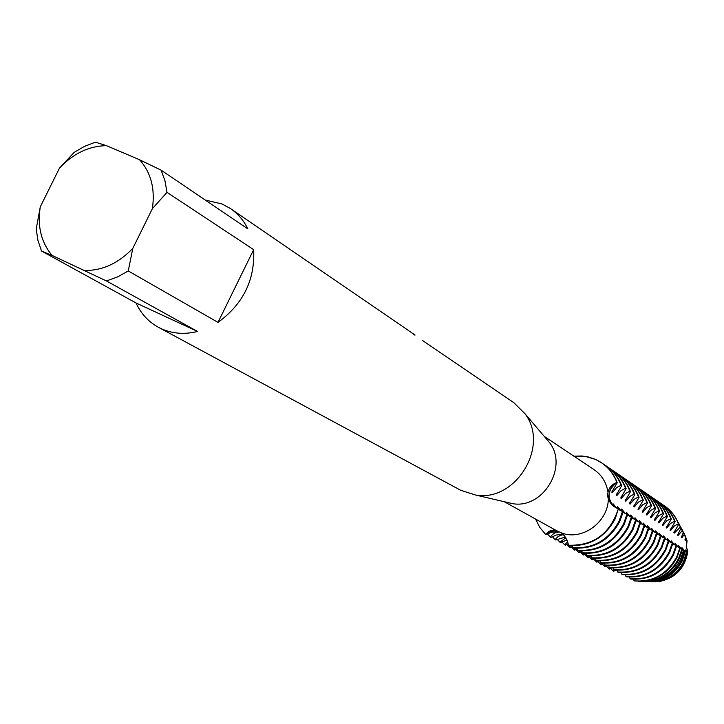 <?xml version="1.0" encoding="UTF-8"?>
<svg xmlns="http://www.w3.org/2000/svg" width="724" height="724" viewBox="0 0 724 724"><rect width="100%" height="100%" fill="white"/><g stroke="black" fill="none" stroke-linecap="round" stroke-linejoin="round"><path stroke-width="1.09" d="M609.002 496.619L610.386 502.004L613.744 506.302C606.649 497.696 607.689 489.759 616.884 482.474C611.581 485.732 608.947 490.447 609.002 496.619M556.304 530.538L561.362 532.873L564.385 535.778L567.091 540.267L568.684 545.398C589.191 546.729 604.712 537.841 615.228 518.728L618.35 508.773C613.391 506.963 610.061 503.56 608.35 498.565L607.662 494.963L608.006 492.239C609.183 487.424 612.142 484.166 616.884 482.474L617.219 482.691C614.088 474.464 609.011 467.912 601.979 463.052L601.897 462.998M550.982 537.362L550.267 536.982L552.674 534.339L555.634 532.647L558.322 532.104L557.607 531.706L551.588 532.312L545.706 534.511L550.711 531.398L556.385 530.592L550.711 531.398L545.706 534.511L547.806 532.185L550.412 530.656L555.869 530.303M657.464 581.553C669.401 579.716 678.225 573.263 683.954 562.195L687.049 551.779L687.8 551.607L686.189 547.045L686.814 541.679L686.189 547.045L687.8 551.607C683.99 570.802 672.596 580.856 653.636 581.779L651.075 581.662M682.461 530.194L687.121 540.955L683.737 532.421L687.121 540.964L686.307 546.376L687.773 551.561M607.952 495.669L608.06 497.605L607.952 495.669M545.489 437.848L549.597 442.672C568.503 466.98 542.909 509.171 512.601 503.66L506.067 502.13M608.35 498.565C608.323 522.149 582.087 541.19 561.362 532.873M544.222 436.346L593.961 469.586C601.735 474.953 606.413 482.51 608.006 492.239M422.526 340.506L513.814 402.662L524.936 413.685C550.005 445.875 515.76 502.338 475.605 495.026L460.681 490.266L158.502 327.339C148.501 321.863 141.008 313.745 136.031 302.967L41.503 251.02L37.947 240.413L36.2 229.001L40.3 206.793L59.477 168.113C73.205 153.515 88.853 146.031 106.41 145.642L95.396 142.185L84.536 146.366L74.174 152.366L59.477 168.113M205.182 200.005L222.141 204.014L230.522 208.602C237.934 213.689 243.717 220.458 247.889 228.92L161.099 170.149L164.972 180.792L167 192.358L253.662 249.653C255.101 279.808 243.219 304.044 218.005 322.379L128.257 270.948L117.578 276.921L106.437 280.948L197.571 331.474C184.448 334.687 172.231 333.71 160.927 328.551L158.502 327.339M415.042 335.004L411.341 332.524M595.581 459.432C605.644 464.129 612.748 471.813 616.884 482.474C613.753 474.238 608.676 467.686 601.644 462.826L595.581 459.432L588.123 456.925L581.861 455.984L573.897 456.174L585.019 456.337L595.581 459.432M618.35 508.773C610.061 533.887 593.381 546.032 568.331 545.208C593.381 546.032 610.061 533.887 618.35 508.773M545.706 534.511L539.778 527.398L535.552 519.045L539.778 527.398L545.706 534.511M41.503 251.02L52.083 255.418C41.141 242.359 37.205 226.141 40.3 206.793M52.083 255.418L106.437 280.948M128.257 270.948L132.818 248.35C118.582 263.219 102.582 270.604 84.826 270.505M132.818 248.35L152.375 208.675L167 192.358M161.099 170.149L139.533 159.733C150.99 172.52 155.262 188.837 152.375 208.675M139.533 159.733L106.41 145.642M197.571 331.474L136.031 302.967M253.662 249.653L218.005 322.379M622.513 511.425L619.092 521.117C608.631 540.122 593.191 548.955 572.774 547.625L573.471 548.005C593.87 549.335 609.3 540.511 619.744 521.524L623.165 511.841L618.558 509.488M616.676 508.085L613.047 503.759L612.957 504.528M603.979 464.509L605.879 465.722C612.875 470.564 617.934 477.08 621.056 485.27L621.699 485.704C618.586 477.523 613.536 471.016 606.54 466.175L605.879 465.722M613.047 503.759L615.3 507.352M617.463 507.388L617.545 506.637L618.441 508.836M618.649 509.09L619.853 510.248M626.957 514.248L623.554 523.877C613.165 542.756 597.816 551.534 577.517 550.204L578.205 550.575C598.486 551.905 613.825 543.145 624.206 524.276L627.599 514.655L623.047 512.339M621.038 510.836L617.554 506.637M608.522 467.614L610.395 468.817C617.355 473.632 622.387 480.112 625.491 488.248L626.133 488.682C623.029 480.546 618.006 474.075 611.047 469.261L610.395 468.817M621.355 509.053L622.884 511.66M623.138 511.959L624.305 513.072M625.482 513.651L621.997 509.47L621.916 510.212M621.997 509.47L621.346 509.053M631.346 517.036L627.97 526.601C617.644 545.362 602.386 554.077 582.196 552.747L582.874 553.109C603.047 554.448 618.287 545.742 628.604 527L631.98 517.434L627.482 515.144M613.002 470.681L614.848 471.867C621.771 476.664 626.785 483.098 629.871 491.189L630.504 491.623C627.418 483.532 622.414 477.098 615.49 472.31L614.848 471.867M629.862 516.438L626.387 512.266L627.283 514.447M627.572 514.791L628.694 515.859M626.387 512.266L626.305 512.999M635.672 519.787L632.324 529.289C622.061 547.932 606.893 556.593 586.811 555.254L587.481 555.616C607.545 556.955 622.703 548.303 632.948 529.678L636.296 520.185L631.862 517.922M617.427 473.713L619.246 474.881C626.133 479.65 631.12 486.057 634.197 494.094L634.821 494.519C631.744 486.483 626.767 480.084 619.88 475.315L619.246 474.881M634.179 519.18L630.722 515.026L631.618 517.207M631.943 517.588L633.038 518.61M630.722 515.026L630.64 515.75M639.953 522.502L636.613 531.95C626.423 550.475 611.346 559.064 591.372 557.733L592.033 558.095C611.988 559.426 627.056 550.837 637.238 532.33L640.568 522.891L636.188 520.665M621.789 476.7L623.59 477.858C630.441 482.6 635.401 488.971 638.468 496.963L639.084 497.379C636.025 489.388 631.066 483.026 624.224 478.293L623.59 477.858M638.45 521.895L635.002 517.76L635.898 519.923M636.26 520.348L637.319 521.334M634.993 517.76L634.921 518.465M644.17 525.181L640.858 534.574C630.731 552.982 615.744 561.516 595.879 560.177L596.531 560.539C616.377 561.869 631.355 553.344 641.473 534.955L644.776 525.57L640.45 523.371M626.106 479.659L627.88 480.799C634.704 485.514 639.636 491.849 642.686 499.804L643.292 500.212C640.251 492.266 635.319 485.94 628.504 481.225L627.88 480.799M639.147 521.153L639.22 520.447L640.134 522.61M640.523 523.072L641.545 524.013M648.333 527.823L645.048 537.163C634.993 555.453 620.079 563.933 600.332 562.593L600.974 562.946C620.712 564.286 635.609 555.815 645.654 537.534L648.939 528.212L644.668 526.049M642.668 524.574L639.229 520.447M630.369 482.573L632.115 483.695C638.903 488.392 643.808 494.691 646.849 502.601L647.455 502.999C644.414 495.107 639.509 488.809 632.731 484.121L632.115 483.695M646.831 527.217L643.401 523.108L644.306 525.262M644.731 525.76L645.727 526.665M643.392 523.108L643.319 523.805M652.451 530.439L649.193 539.715C639.192 557.896 624.369 566.322 604.721 564.982L605.355 565.326C624.993 566.666 639.799 558.249 649.79 540.086L653.048 530.819L648.822 528.683M634.568 485.451L636.306 486.564C643.048 491.234 647.935 497.497 650.957 505.361L651.555 505.759C648.532 497.904 643.654 491.641 636.912 486.981L636.306 486.564M650.948 529.832L647.518 525.742L648.433 527.886M648.894 528.411L649.853 529.289M647.518 525.742L647.446 526.42M656.514 533.027L653.274 542.24C643.337 560.313 628.604 568.675 609.065 567.345L609.689 567.679C629.219 569.019 643.944 560.666 653.872 542.611L657.111 533.398L655.609 530.9L655.537 531.561M656.523 533.018L652.939 531.289M638.731 488.302L640.432 489.397C647.147 494.039 652.016 500.275 655.021 508.085L655.609 508.483C652.605 500.673 647.745 494.447 641.039 489.804L640.432 489.397M655.003 532.411L651.591 528.339L652.505 530.475M653.003 531.027L653.926 531.869M651.591 528.339L651.519 529.009M662.985 537.48L659.003 533.063L660.514 535.561L657.311 544.738C647.437 562.702 632.785 571.01 613.346 569.67L613.97 570.005C633.391 571.345 648.034 563.046 657.899 545.1L661.112 535.941L656.994 533.869M642.831 491.107L644.523 492.193C651.202 496.818 656.044 503.008 659.039 510.782L659.618 511.171C656.623 503.406 651.79 497.216 645.111 492.601L644.523 492.193M657.057 533.615L657.953 534.421M664.496 538.095L661.302 547.208C651.491 565.055 636.912 573.308 617.581 571.969L618.196 572.304C637.518 573.643 652.08 565.39 661.881 547.561L665.075 538.457L661.003 536.412M659.021 534.955L655.609 530.9M646.885 493.886L648.55 494.954C655.202 499.551 660.016 505.723 663.003 513.452L663.573 513.832C660.596 506.112 655.781 499.949 649.138 495.352L648.55 494.954M661.057 536.176L661.926 536.946M659.582 533.434L659.519 534.086M668.415 540.584L665.238 549.643C655.491 567.381 640.993 575.58 621.762 574.241L622.369 574.575C641.591 575.915 656.071 567.716 665.809 549.987L668.985 540.946L664.967 538.918M650.894 496.628L652.541 497.687C659.148 502.266 663.944 508.393 666.913 516.076L667.483 516.456C664.514 508.782 659.727 502.655 653.111 498.085L652.541 497.687M666.894 539.959L663.51 535.932L664.451 538.077M665.021 538.701L665.854 539.443M663.51 535.932L663.437 536.584M672.288 543.036L669.13 552.041C659.437 569.679 645.03 577.824 625.898 576.485L626.495 576.811C645.609 578.15 660.016 570.014 669.7 552.394L672.849 543.398L668.876 541.407M654.849 499.334L656.478 500.384C663.057 504.936 667.827 511.035 670.786 518.674L671.347 519.054C668.388 511.416 663.618 505.325 657.048 500.773L656.478 500.384M667.32 539.045L668.342 540.557M668.931 541.19L669.736 541.905M676.116 545.471L672.976 554.421C663.347 571.951 649.012 580.042 629.98 578.711L630.568 579.028C649.591 580.367 663.908 572.277 673.537 554.765L676.669 545.824L672.741 543.86M670.768 542.421L667.383 538.403M658.759 502.013L660.369 503.044C666.913 507.578 671.664 513.642 674.605 521.244L675.166 521.615C672.216 514.022 667.474 507.958 660.931 503.433L660.369 503.044M674.587 544.846L671.22 540.846L672.189 543M672.786 543.652L673.564 544.339M671.22 540.846L671.157 541.48M679.89 547.869L676.777 556.765C667.202 574.195 652.948 582.241 634.016 580.901L644.016 581.11C662.659 577.779 674.714 566.756 680.171 548.041L676.56 546.276M662.623 504.664L664.207 505.678C670.723 510.194 675.447 516.221 678.388 523.778L678.813 524.248L673.818 532.665L674.37 533.018L680.334 527.063L680.985 528.276L678.352 522.619M664.433 505.832L664.487 505.868C671.003 510.375 675.727 516.411 678.659 523.968M678.361 547.244L675.003 543.262L675.99 545.425M676.605 546.086L677.356 546.738M638.459 581.381L644.324 581.119C659.121 578.838 670.08 570.811 677.212 557.055L680.171 548.041M675.003 543.262L674.94 543.887M642.45 581.481L648.46 581.254C662.351 579.11 672.641 571.58 679.329 558.675L682.343 549.914L681.746 549.453L678.714 558.204C671.899 571.363 661.41 579.028 647.247 581.209L640.233 581.39M681.746 549.444L680.216 548.602M677.175 520.547L680.334 527.063M687.049 551.779L685.565 549.996L686.56 551.779L685.248 551.498L681.908 547.661L684.433 551.163L683.474 550.656L678.207 545.308L679.745 547.815M680.27 548.385L681.094 549.118M678.75 545.652L678.687 546.267M683.474 550.656L680.479 559.552C674.035 571.996 664.098 579.263 650.695 581.327L644.324 581.517M678.913 523.724L683.266 532.674L680.307 526.194M646.532 581.58L652.532 581.39C665.537 579.381 675.175 572.34 681.429 560.267L684.433 551.163M682.442 548.005L682.379 548.611M685.248 551.498L682.225 560.883C676.144 572.639 666.768 579.49 654.098 581.435L648.378 581.634M680.696 526.972L685.664 537.615L682.243 529.742M650.568 581.671L656.559 581.517C668.686 579.653 677.664 573.091 683.492 561.842L686.56 551.779M686.099 550.34L686.035 550.937M572.485 545.706L572.774 547.625M577.236 548.303L577.517 550.204M581.915 550.874L582.196 552.747M586.54 553.408L586.811 555.254M588.594 555.742L587.472 557.118L588.114 557.462L591.101 555.914L591.372 557.733M595.617 558.385L595.879 560.177M600.069 560.829L600.323 562.593M604.468 563.245L604.721 564.982M608.812 565.625L609.056 567.345M613.11 567.978L613.346 569.67M617.346 570.295L617.581 571.969M621.536 572.594L621.762 574.241M625.672 574.865L625.898 576.485M629.762 577.1L629.98 578.711M633.799 579.318L634.016 580.901M615.644 570.186L613.825 571.2L613.074 570.974L613.88 569.96M611.653 567.888L609.536 569.064L608.929 568.729L609.762 567.688M607.617 565.553L605.355 566.792L604.739 566.467L605.626 565.363M603.544 563.191L601.128 564.503M601.119 564.503L600.504 564.168L601.445 563M599.436 560.801L596.838 562.186L593.644 559.163M596.214 561.851L597.21 560.611M595.282 558.376L592.504 559.842L591.87 559.498L592.929 558.195M586.567 553.543L583.68 555.064L583.019 554.711L584.205 553.263M581.969 551.154L579.182 552.629L578.521 552.267L579.77 550.747M577.318 548.738L574.63 550.168L573.96 549.797L575.281 548.195M572.594 546.285L570.014 547.67L569.336 547.299L570.738 545.606M568.114 543.679L565.344 545.145L564.657 544.774L567.625 541.751M566.973 540.004L560.62 542.584L559.924 542.204L565.806 537.76M565.317 537.009L555.833 539.995M555.833 539.986L555.127 539.606L557.525 536.991L560.466 535.317L563.145 534.774L562.448 534.384L556.457 534.982L550.982 537.371M617.219 482.691L611.771 492.139L612.432 492.573L616.577 487.632L621.056 485.27M621.708 485.704L616.278 495.089L616.929 495.515L621.047 490.601L625.491 488.248M626.133 488.682L620.73 497.994L621.373 498.42L625.464 493.533L629.871 491.198M630.504 491.623L625.129 500.863L625.762 501.279L629.817 496.42L634.197 494.103M634.821 494.519L629.473 503.696L630.097 504.112L634.124 499.279L638.468 496.972M639.084 497.388L633.753 506.501L634.369 506.9L638.369 502.103L642.686 499.804M643.292 500.212L637.989 509.262L638.595 509.66L642.559 504.881L646.849 502.601M647.455 503.008L642.161 511.995L642.767 512.384L646.704 507.633L650.966 505.361M651.555 505.759L646.297 514.683L646.894 515.072L650.795 510.357L655.021 508.094M655.609 508.483L650.369 517.352L650.957 517.732L654.84 513.035L659.039 510.782M659.618 511.18L654.396 519.977L654.976 520.357L658.831 515.687L663.003 513.452M663.573 513.832L658.378 522.574L658.949 522.954L662.777 518.303L666.922 516.076M667.483 516.456L662.306 525.144L662.876 525.515L666.668 520.891L670.786 518.683M671.347 519.054L666.189 527.678L666.75 528.049L670.524 523.452L674.605 521.244M675.166 521.615L670.026 530.185L670.587 530.547L674.325 525.977L678.388 523.787M680.985 528.276L677.564 535.108L678.107 535.461L682.216 530.629M683.266 532.674L681.275 537.525L681.809 537.878L684.18 534.511M685.664 537.615L684.931 539.914L685.465 540.267L686.225 538.873M687.8 551.607C684.877 568.403 675.23 578.404 658.867 581.598M685.166 539.054L685.465 540.267M681.51 536.656L681.809 537.878M677.809 534.221L678.107 535.461M674.062 531.769L674.37 533.018M670.27 529.28L670.587 530.547M666.442 526.764L666.75 528.049M662.56 524.212L662.876 525.515M658.632 521.633L658.949 522.954M654.659 519.018L654.976 520.357M650.632 516.375L650.957 517.732M646.559 513.705L646.894 515.072M642.432 510.99L642.767 512.384M638.26 508.248L638.595 509.66M634.025 505.47L634.369 506.9M629.744 502.655L630.097 504.112M625.409 499.813L625.762 501.279M621.02 496.926L621.373 498.42M616.567 494.003L616.929 495.515M612.061 491.035L612.432 492.573M617.491 571.191L616.577 570.259M613.074 570.974L610.613 568.421M608.929 568.729L606.441 566.15M604.739 566.467L602.223 563.851M600.504 564.168L597.961 561.516M591.87 559.498L589.273 556.783M587.472 557.118L584.847 554.367M583.019 554.711L580.367 551.923M578.521 552.267L575.833 549.453M573.96 549.797L571.236 546.946M569.336 547.299L566.593 544.412M564.657 544.774L561.878 541.842M559.924 542.204L557.109 539.244M555.127 539.606L552.285 536.611M550.267 536.982L547.389 533.941M611.635 504.356C608.269 498.782 606.974 495.75 607.744 495.261L607.717 493.225M552.801 530.104L554.828 530.131M549.597 442.672L524.936 413.685M512.601 503.66L475.605 495.026M411.313 332.452L409.377 331.121M408.707 330.66L230.522 208.602M414.961 335.176L413.73 334.334M556.394 530.592L504.275 501.714M680.832 527.868L680.243 526.81M682.822 531.443L681.927 529.832M684.786 534.973L683.583 532.819M685.918 537L685.23 535.769M656.559 581.517L654.098 581.435M652.532 581.39L650.695 581.327M648.46 581.254L647.247 581.209"/></g></svg>
